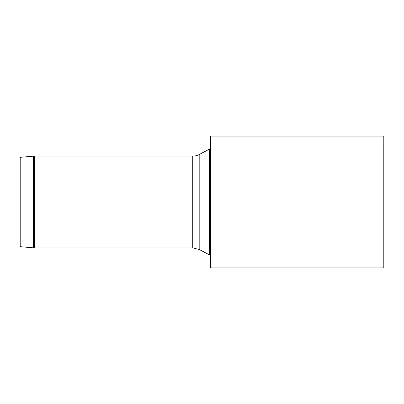 <?xml version="1.0" encoding="UTF-8"?>
<svg xmlns="http://www.w3.org/2000/svg" width="404" height="404" viewBox="0 0 404 404"><rect width="100%" height="100%" fill="white"/><g stroke="black" fill="none" stroke-linecap="round" stroke-linejoin="round"><path stroke-width="0.61" d="M33.446 156.161A11.256 11.256 0 0 1 34.431 156.116L34.431 247.884L33.446 247.839L33.446 156.161L20.2 157.318L20.2 246.682L33.446 247.839M210.656 252.576L209.449 254.874L209.449 149.126L210.656 151.424M199.192 154.525L199.192 249.475L192.743 247.884L192.743 156.116A13.852 13.852 0 0 0 199.192 154.525L209.449 149.126M383.8 267.882L383.8 136.118L210.656 136.118L210.656 267.882L383.8 267.882M192.743 156.116L34.431 156.116M192.743 247.884L34.431 247.884M199.192 249.475L209.449 254.874"/></g></svg>
